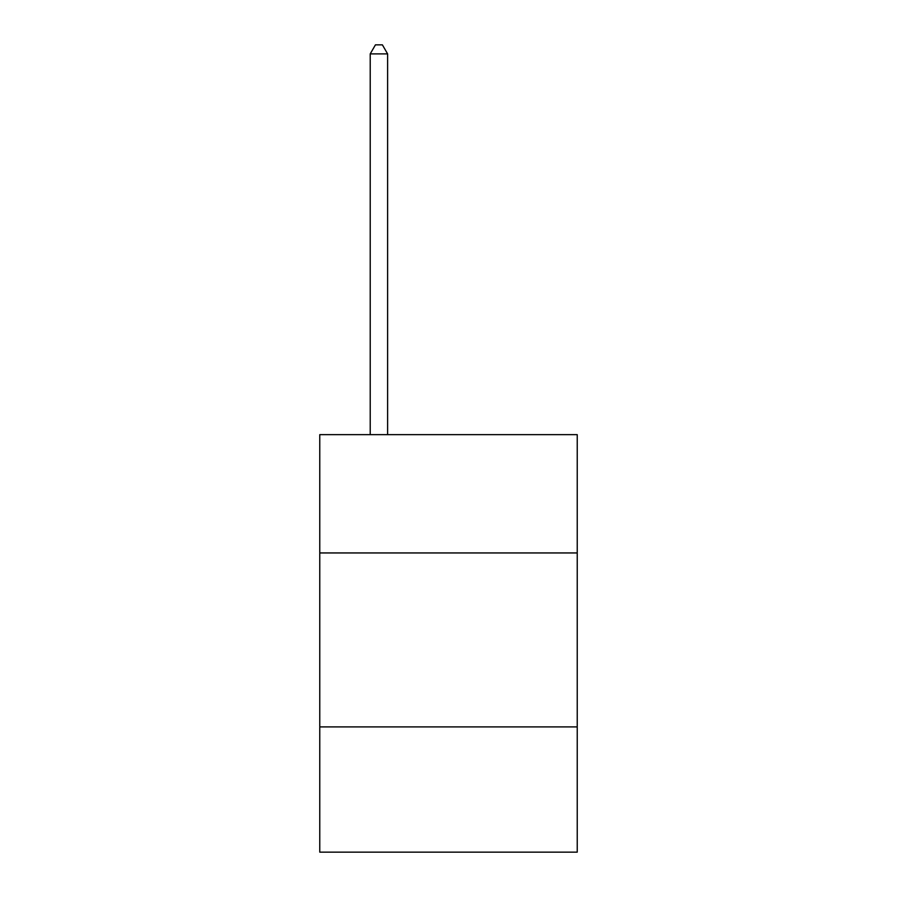 <?xml version="1.0" encoding="UTF-8"?>
<svg xmlns="http://www.w3.org/2000/svg" width="897" height="897" viewBox="0 0 897 897"><rect width="100%" height="100%" fill="white"/><g stroke="black" fill="none" stroke-linecap="round" stroke-linejoin="round"><path stroke-width="1.35" d="M577.231 552.944L577.231 434.653L319.769 434.653L319.769 552.944L577.231 552.944L577.231 852.15L319.769 852.15L319.769 552.944M577.231 726.906L319.769 726.906M387.616 434.653L387.616 53.898L370.214 53.898L370.214 434.653M370.214 53.898L375.439 44.85L382.391 44.85L387.616 53.898"/></g></svg>
